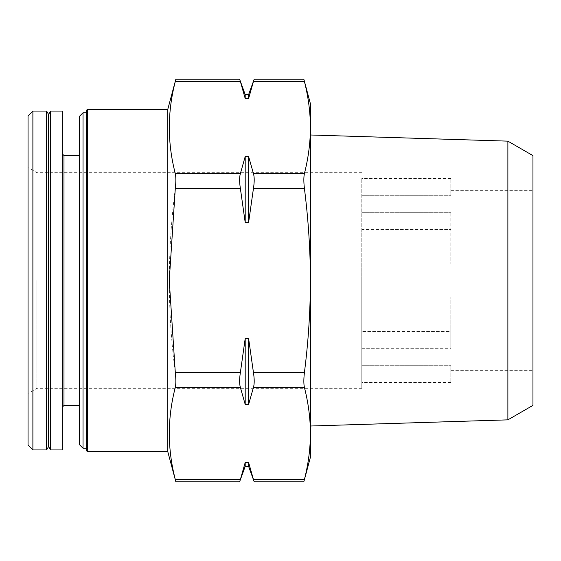 <?xml version="1.0" encoding="UTF-8"?>
<svg xmlns="http://www.w3.org/2000/svg" width="561" height="561" viewBox="0 0 561 561"><rect width="100%" height="100%" fill="white"/><g stroke="black" fill="none" stroke-linecap="round" stroke-linejoin="round"><path stroke-width="0.42" stroke-dasharray="2.81 2.1" d="M361.796 229.512L361.796 382.476L361.796 178.524L361.796 229.512L450.799 229.512L450.799 263.936L450.799 212.303L450.799 263.936L450.799 212.303L450.799 229.512L361.796 229.512M361.796 280.5L361.796 388.324L361.796 280.5M532.95 280.5L532.95 370.358L532.95 280.5M361.796 297.064L450.799 297.064L450.799 348.697L450.799 297.064L450.799 331.488L450.799 297.064L361.796 297.064M361.796 348.697L450.799 348.697L450.799 331.488L361.796 331.488L450.799 331.488L450.799 348.697L361.796 348.697M361.796 365.267L450.799 365.267L450.799 382.476L450.799 365.267L361.796 365.267M361.796 263.936L450.799 263.936L361.796 263.936M361.796 212.303L450.799 212.303L361.796 212.303M361.796 195.733L450.799 195.733L450.799 178.524L450.799 195.733L361.796 195.733M245.199 338.556L248.621 338.556L253.453 372.595C254.456 379.026 254.456 383.969 253.453 387.42L248.621 404.439L245.199 404.439L240.367 387.42C239.365 383.969 239.365 379.033 240.367 372.595L245.199 338.556L245.199 404.439M304.406 372.595C303.662 379.033 303.662 383.976 304.406 387.42C308.319 402.77 310.338 418.113 310.45 433.464L310.45 280.5C310.331 311.159 308.319 341.859 304.406 372.595L253.453 372.595M304.406 479.515C303.662 482.509 303.662 482.509 304.406 479.515L253.453 479.515L248.621 462.495L245.199 462.495L245.199 466.422M304.406 81.485L253.453 81.485C254.456 78.498 254.456 78.498 253.453 81.485L248.621 98.505L245.199 98.505L240.367 81.485L175.298 81.485C167.318 112.186 167.318 142.887 175.298 173.58L240.367 173.58L245.199 156.561L245.199 222.444L240.367 188.405C239.365 181.974 239.365 177.031 240.367 173.58M245.199 156.561L248.621 156.561L253.453 173.58C254.456 177.031 254.456 181.967 253.453 188.405L248.621 222.444L245.199 222.444M304.406 173.58C303.662 177.024 303.662 181.967 304.406 188.405C308.312 218.888 310.324 249.582 310.45 280.5L310.45 127.536C310.338 142.887 308.319 158.23 304.406 173.58L253.453 173.58M167.781 451.654L167.781 109.346M245.199 462.495L240.367 479.515C239.365 482.502 239.365 482.502 240.367 479.515L175.298 479.515C176.042 482.509 176.042 482.509 175.298 479.515C167.318 448.814 167.318 418.113 175.298 387.42C176.042 383.976 176.042 379.033 175.298 372.595C167.325 311.93 167.325 250.529 175.298 188.405C176.042 181.967 176.042 177.024 175.298 173.58M28.05 445.097L28.05 115.903M28.05 280.5L28.05 393.457L28.05 280.5M32.889 449.943L32.889 111.057M46.612 449.943L46.612 111.057M48.59 446.521L48.59 114.479M50.567 449.943L50.567 111.057M62.278 449.943L62.278 111.057M62.278 280.5L62.278 407.153L62.278 280.5M79.396 280.5L79.396 155.558L79.396 280.5M79.396 444.6L79.396 116.4M83.028 448.232L83.028 112.768M86.24 280.5L86.24 448.232L86.24 280.5M86.24 450.441L86.24 110.559M87.453 451.654L87.453 109.346M532.95 405.379L532.95 155.621M507.88 419.852L507.88 141.148M310.45 127.536L310.45 103.869M310.45 457.131L310.45 433.464M245.199 94.578L245.199 98.505M248.621 94.578L248.621 98.505M248.621 156.561L248.621 222.444M248.621 462.495L248.621 466.422M248.621 338.556L248.621 404.439M36.942 280.5L36.942 388.324L36.942 280.5M450.799 178.524L361.796 178.524M450.799 382.476L361.796 382.476M253.453 387.42L304.406 387.42M253.453 188.405L304.406 188.405M63.989 405.442L63.989 155.558M175.298 387.42L240.367 387.42M175.298 372.595L240.367 372.595M175.298 188.405L240.367 188.405M450.799 370.358L532.95 370.358M450.799 190.642L532.95 190.642M361.796 172.676L36.942 172.676L28.05 167.543M361.796 388.324L36.942 388.324L28.05 393.457"/><path stroke-width="0.84" d="M304.321 479.858L304.406 479.515C308.319 464.164 310.338 448.814 310.45 433.464C310.338 448.814 308.319 464.164 304.406 479.515C303.662 482.509 303.662 482.509 304.406 479.515L253.453 479.515C254.456 482.502 254.456 482.502 253.453 479.515C254.456 482.502 254.456 482.502 253.453 479.515L248.621 462.495L245.199 462.495L240.367 479.515C239.365 482.502 239.365 482.502 240.367 479.515L175.298 479.515C176.042 482.509 176.042 482.509 175.298 479.515C167.318 448.814 167.318 418.113 175.298 387.42L240.367 387.42L245.199 404.439L245.199 338.556L240.367 372.595C239.365 379.026 239.365 383.969 240.367 387.42M303.957 481.324L310.45 457.131L310.45 433.464C310.338 418.113 308.319 402.77 304.406 387.42C303.662 383.976 303.662 379.033 304.406 372.595C308.312 342.112 310.324 311.418 310.45 280.5C310.331 249.841 308.319 219.141 304.406 188.405C303.662 181.967 303.662 177.024 304.406 173.58C308.319 158.23 310.338 142.887 310.45 127.536C310.338 112.186 308.319 96.836 304.406 81.485C303.662 78.491 303.662 78.491 304.406 81.485C303.662 78.491 303.662 78.491 304.406 81.485C308.319 96.836 310.338 112.186 310.45 127.536L310.45 433.464M245.199 404.439L248.621 404.439L253.453 387.42C254.456 383.969 254.456 379.033 253.453 372.595L248.621 338.556L245.199 338.556M245.199 222.444L248.621 222.444L253.453 188.405C254.456 181.974 254.456 177.031 253.453 173.58L248.621 156.561L245.199 156.561L240.367 173.58C239.365 177.031 239.365 181.967 240.367 188.405L245.199 222.444L245.199 156.561M175.298 387.42C176.042 383.976 176.042 379.033 175.298 372.595L169.254 280.5L175.298 188.405C176.042 181.967 176.042 177.024 175.298 173.58C167.318 142.887 167.318 112.186 175.298 81.485C176.042 78.491 176.042 78.491 175.298 81.485C176.042 78.491 176.042 78.491 175.298 81.485L240.367 81.485C239.365 78.498 239.365 78.498 240.367 81.485C239.365 78.498 239.365 78.498 240.367 81.485L245.199 98.505L248.621 98.505L253.453 81.485C254.456 78.498 254.456 78.498 253.453 81.485L304.406 81.485M87.453 109.346L87.453 451.654L86.24 450.441L86.24 110.559L87.453 109.346L167.781 109.346L167.781 451.654L175.852 481.766M32.889 111.057L28.05 115.903L28.05 445.097L32.889 449.943L46.612 449.943L46.612 111.057L32.889 111.057L32.889 449.943M46.612 111.057L48.59 114.479L48.59 446.521L46.612 449.943M50.567 280.5L50.567 449.943L62.278 449.943L62.278 111.057L50.567 111.057L50.567 280.5M83.028 448.232L83.028 112.768L79.396 116.4L79.396 444.6L83.028 448.232L86.24 448.232M507.88 419.852L507.88 141.148L532.95 155.621L532.95 405.379L507.88 419.852L310.45 426.016M303.852 79.234L310.45 103.869L310.45 127.536M245.199 98.505L245.199 94.578L239.617 79.248M248.621 98.505L248.621 94.578L245.199 94.578M248.621 222.444L248.621 156.561M248.621 404.439L248.621 338.556M248.621 462.495L248.621 466.422L245.199 466.422L245.199 462.495M253.453 387.42L304.406 387.42M253.453 372.595L304.406 372.595M253.453 188.405L304.406 188.405M253.453 173.58L304.406 173.58M62.278 153.847L63.989 155.558L63.989 405.442L62.278 407.153M175.298 372.595L240.367 372.595M175.298 173.58L240.367 173.58M175.298 188.405L240.367 188.405M254.21 481.808L303.845 481.808M254.21 79.192L303.845 79.192M167.781 109.346L175.852 79.234M48.59 446.521L50.567 449.943M48.59 114.479L50.567 111.057M63.989 405.442L79.396 405.442M63.989 155.558L79.396 155.558M83.028 112.768L86.24 112.768M87.453 451.654L167.781 451.654M175.852 481.808L239.617 481.808M175.852 79.192L239.617 79.192M507.88 141.148L310.45 134.984M248.621 94.578L254.203 79.248M245.199 466.422L239.617 481.752M248.621 466.422L254.203 481.752"/></g></svg>
